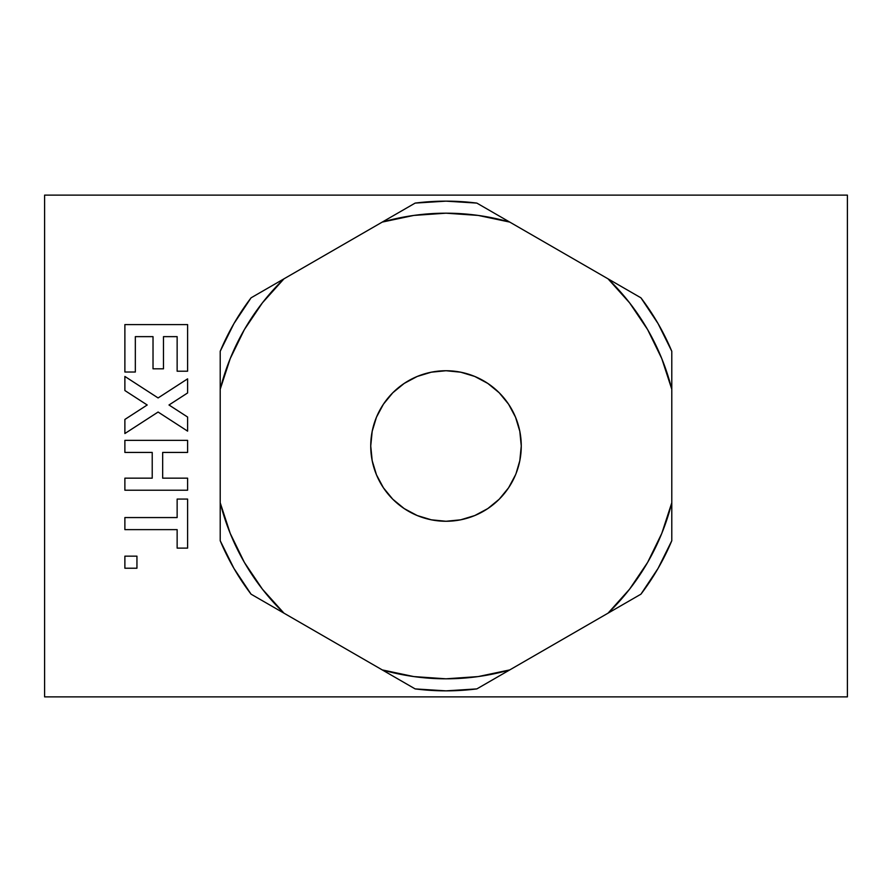 <?xml version="1.0" encoding="UTF-8"?>
<svg xmlns="http://www.w3.org/2000/svg" width="892" height="892" viewBox="0 0 892 892"><rect width="100%" height="100%" fill="white"/><g stroke="black" fill="none" stroke-linecap="round" stroke-linejoin="round"><path stroke-width="1.34" d="M515.531 474.8L508.574 487.812L499.219 499.219L487.812 508.574L474.8 515.531L460.685 519.813L446 521.263L431.315 519.813L417.2 515.531L404.188 508.574L392.781 499.219L383.426 487.812L376.469 474.8L372.187 460.685L370.738 446A75.263 75.263 0 0 1 446 370.738A75.263 75.263 0 0 1 521.263 446L519.813 460.685L516.089 473.429M44.6 195.125L44.6 696.875L847.4 696.875L847.4 195.125L847.4 696.875L44.6 696.875L44.6 195.125L847.4 195.125L44.6 195.125M124.88 529.625L177.14 529.625L177.14 548.123L187.599 548.123L177.14 548.123L187.599 548.123L187.599 499.074L187.599 548.123L187.599 499.074L177.14 499.074L187.599 499.074L177.14 499.074L177.14 517.561L124.88 517.561L124.88 529.625L124.88 517.561L124.88 529.625L177.14 529.625L177.14 548.123M124.88 390.54L147.202 404.99L124.88 419.441L124.88 433.534L124.88 419.441L124.88 433.534L158.096 412.037L187.599 431.126L187.599 417.032L187.599 431.126L187.599 417.032L168.989 404.99L187.599 392.959L187.599 378.855L187.599 392.959L187.599 378.855L158.096 397.943L124.88 376.446L124.88 390.54L124.88 376.446L124.88 390.54L147.202 404.99L124.88 419.441M136.944 568.226L124.88 568.226L136.944 568.226L136.944 556.162L136.944 568.226L136.944 556.162L124.88 556.162L136.944 556.162L124.88 556.162L124.88 568.226L124.88 556.162L124.88 568.226L136.944 568.226M135.339 372.02L124.88 372.02L135.339 372.02L135.339 336.641L153.023 336.641L153.023 368.809L163.481 368.809L153.023 368.809L163.481 368.809L163.481 336.641L177.14 336.641L177.14 371.217L187.599 371.217L177.14 371.217L187.599 371.217L187.599 324.588L187.599 371.217L187.599 324.588L124.88 324.588L187.599 324.588L124.88 324.588L124.88 372.02L124.88 324.588L124.88 372.02L135.339 372.02L135.339 336.641L153.023 336.641L153.023 368.809M124.88 452.434L152.22 452.434L152.22 478.168L124.88 478.168L124.88 490.221L124.88 478.168L124.88 490.221L187.599 490.221L124.88 490.221L187.599 490.221L187.599 478.168L187.599 490.221L187.599 478.168L162.667 478.168L162.667 452.434L187.599 452.434L187.599 440.369L187.599 452.434L187.599 440.369L124.88 440.369L187.599 440.369L124.88 440.369L124.88 452.434L124.88 440.369L124.88 452.434L152.22 452.434L152.22 478.168L124.88 478.168M220.213 351.27A244.854 244.854 0 0 1 251.065 297.828L233.949 323.573L220.213 351.27L220.213 389.247A232.812 232.812 0 0 1 283.957 278.839L251.065 297.828A244.854 244.854 0 0 0 220.213 351.27L220.213 540.73L233.949 568.427L251.065 594.172A244.854 244.854 0 0 1 220.213 540.73A244.854 244.854 0 0 0 251.065 594.172L283.957 613.161A232.812 232.812 0 0 1 220.213 502.753L220.213 540.73M251.065 594.172L415.148 688.903A244.854 244.854 0 0 0 476.852 688.903A244.854 244.854 0 0 1 415.148 688.903L446 690.854L476.852 688.903L509.745 669.914A232.812 232.812 0 0 1 382.255 669.914L412.896 687.609M671.788 540.73A244.854 244.854 0 0 1 640.935 594.172L658.051 568.427L671.788 540.73L671.788 502.753A232.812 232.812 0 0 1 608.043 613.161L640.935 594.172A244.854 244.854 0 0 0 671.788 540.73L671.788 351.27L658.051 323.573L640.935 297.828A244.854 244.854 0 0 1 671.788 351.27A244.854 244.854 0 0 0 640.935 297.828L608.043 278.839A232.812 232.812 0 0 1 671.788 389.247L671.788 351.27M640.935 297.828L476.852 203.097L446 201.146L415.148 203.097A244.854 244.854 0 0 1 476.852 203.097L479.104 204.391M187.599 478.168L162.667 478.168L162.667 452.434L187.599 452.434M163.481 368.809L163.481 336.641L177.14 336.641L177.14 371.217M124.88 433.534L158.096 412.037L187.599 431.126M187.599 417.032L168.989 404.99L187.599 392.959M187.599 378.855L158.096 397.943L124.88 376.446M177.14 499.074L177.14 517.561L124.88 517.561M412.896 204.391L251.065 297.828M479.104 687.609L640.935 594.172M415.148 203.097L382.255 222.086A232.812 232.812 0 0 1 509.745 222.086L476.852 203.097A244.854 244.854 0 0 0 415.148 203.097M446 370.738L460.685 372.187L474.8 376.469L487.812 383.426L499.219 392.781L508.574 404.188L515.531 417.2L519.813 431.315L521.263 446A75.263 75.263 0 0 1 446 521.263A75.263 75.263 0 0 1 370.738 446L372.187 431.315L376.469 417.2L383.426 404.188L392.781 392.781L404.188 383.426L417.2 376.469L431.315 372.187L446 370.738L440.258 370.96M392.781 392.781L390.584 395.078M376.469 417.2L375.911 418.571M446 521.263L451.742 521.039M499.219 499.219L501.416 496.922M608.043 278.839L509.745 222.086L478.179 215.418L446 213.188L413.821 215.418L382.255 222.086L283.957 278.839L262.404 302.845L244.375 329.594L230.225 358.584L220.213 389.247L220.213 502.753L230.225 533.416L244.375 562.406L262.404 589.155L283.957 613.161L382.255 669.914L413.821 676.582L446 678.812L478.179 676.582L509.745 669.914L608.043 613.161L629.596 589.155L647.625 562.406L661.775 533.416L671.788 502.753L671.788 389.247L661.775 358.584L647.625 329.594L629.596 302.845L608.043 278.839"/></g></svg>

